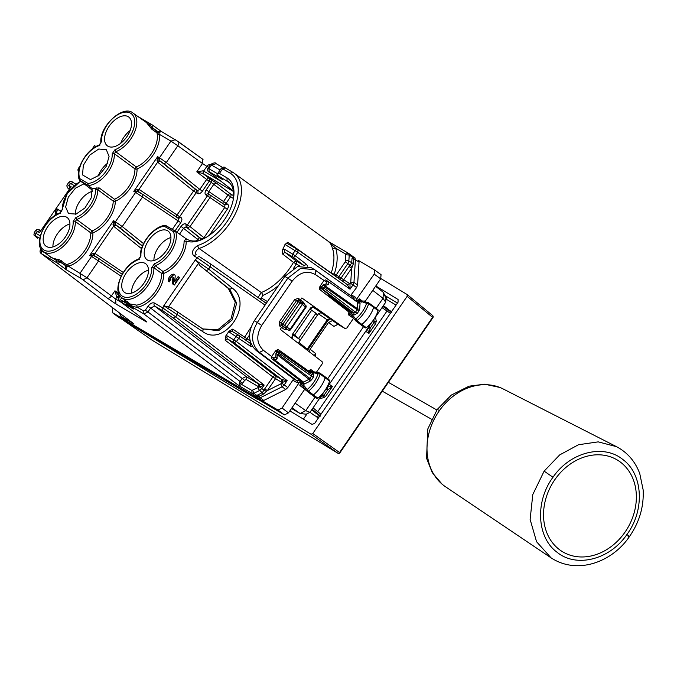 <?xml version="1.0" encoding="UTF-8"?>
<svg xmlns="http://www.w3.org/2000/svg" width="677" height="677" viewBox="0 0 677 677"><rect width="100%" height="100%" fill="white"/><g stroke="black" fill="none" stroke-linecap="round" stroke-linejoin="round"><path stroke-width="1.02" d="M52.924 246.944A17.551 10.037 126.5 0 1 69.934 223.96M120.701 143.296A17.551 10.037 126.5 0 1 130.162 130.509M172.889 277.621A1.523 0.872 -53.5 0 0 172.66 276.918L173.667 277.663A1.523 0.872 -53.5 0 1 173.896 278.365L172.889 277.621L172.381 282.673A3.055 1.743 -53.5 0 0 172.847 284.078A3.055 1.743 -53.5 0 0 172.931 284.128L174.446 285.017L179.625 277.485L178.119 276.597L179.557 277.595M179.126 277.342L175.665 282.368L174.666 281.624L178.119 276.597M174.666 281.624L175.174 276.571A4.578 2.623 -53.5 0 0 174.471 274.464A4.578 2.623 -53.5 0 0 169.648 276.588A4.578 2.623 -53.5 0 0 169.022 281.827A4.578 2.623 -53.5 0 0 169.157 281.911L170.841 279.373A1.523 0.872 -53.5 0 0 170.883 279.398M174.894 274.938A4.578 2.623 -53.5 0 0 170.926 276.978A4.578 2.623 -53.5 0 0 169.394 281.564M172.66 276.918A1.523 0.872 -53.5 0 0 171.044 277.621A1.523 0.872 -53.5 0 0 170.841 279.373M173.896 278.365L173.388 283.409A3.055 1.743 -53.5 0 0 173.574 284.509M57.054 208.888L58.061 209.633L56.335 212.146L55.328 211.402L57.054 208.888L61.497 211.503M55.632 215.108L55.108 214.804A9.918 5.678 -53.5 0 0 55.328 211.402M56.293 214.702A9.918 5.678 -53.5 0 0 56.335 212.146M57.917 213.805L58.738 213.407M58.061 209.633L61.429 211.622M96.016 146.537L94.492 145.64L92.766 148.153M172.322 229.368L178.136 220.914L135.628 192.412L115.412 221.794L122.241 226.55L142.602 196.956L142.805 194.434L138.785 191.853L138.963 189.315L137.439 189.281L137.313 191.354L142.762 194.409M177.01 232.296L181.072 226.389L197.54 239.277A2.285 1.236 128.7 0 1 199.969 238.059A2.285 1.87 -59.5 0 1 200.578 239.912M201.898 239.463A2.285 1.87 120.5 0 0 201.484 238.947L186.09 226.922L185.93 223.96C184.398 223.376 182.782 224.189 181.072 226.389M210.183 195.061A2.285 2.285 0 0 0 210.065 194.984A2.285 1.87 120.5 0 1 210.149 195.035L224.866 204.962L227.616 204.158C228.843 205.19 228.733 206.891 227.294 209.252L209.988 197.582L210.149 195.035L224.908 204.987L224.705 207.509L203.912 237.737L201.484 238.947L199.969 238.059L186.09 226.922L183.662 228.141L179.557 234.098M204.615 238.236L190.025 226.592L209.988 197.582L207.399 195.839L187.436 224.849A2.285 1.87 -59.5 0 0 187.597 227.81L190.025 226.592L185.93 223.96M205.884 194.951A2.285 1.87 -59.5 0 1 208.634 194.147L208.795 191.599L206.206 189.856C204.767 192.217 204.666 193.918 205.884 194.951L207.399 195.839A2.285 1.87 120.5 0 1 210.065 194.984L208.55 194.096M206.206 189.856L211.283 182.485L213.864 184.229L216.327 183.035L209.058 178.22A2.285 1.244 -52.4 0 0 206.654 179.456L196.779 171.856L202.508 163.521L206.857 166.381A3.817 3.123 -59.5 0 1 210.412 164.629M223.063 203.743A2.285 1.244 124 0 1 223.52 201.526L227.963 195.061L211.283 182.485M216.327 183.035L230.366 193.825A2.285 1.244 -52.4 0 0 227.963 195.061L233.472 198.53M333.363 274.744A2.285 1.87 120.5 0 0 334.311 273.897A49.252 28.18 126.5 0 0 335.648 248.171L332.5 248.493C331.315 244.473 329.885 242.104 328.227 241.384L335.648 248.171L345.752 254.112L348.537 253.333L354.003 257.387A2.285 1.87 -59.5 0 1 354.74 257.675L355.425 259.367L353.961 282.377L352.988 284.924L356.61 287.539L350.568 295.57M124.272 318.816A2.285 1.87 120.5 0 0 124.72 319.341L128.181 321.973L261.804 400.598L263.776 400.462L285.694 389.487L287.776 387.591L293.175 379.746L293.09 378.443L293.217 380.432L296.898 382.598A1.523 1.252 -59.5 0 0 296.771 380.601L259.443 352.395C251.116 344.441 250.422 334.455 257.362 322.447L287.818 278.171L292.202 281.124L261.745 325.4L254.357 320.678L284.814 276.402L297.516 266.594L311.42 267.787L314.593 269.658L300.571 268.388L287.818 278.171L284.814 276.402M98.241 175.935A17.551 10.037 126.5 0 1 107.702 163.157M75.384 214.296A17.551 10.037 126.5 0 1 92.394 191.312M140.774 257.226L140.926 255.779L138.21 259.731L139.411 259.198M151.733 267.694A1.523 1.032 -3.1 0 1 153.874 267.711L155.228 265.731L154.458 263.742L151.733 267.694A22.155 12.677 126.5 0 1 134.655 295.164A22.155 12.677 126.5 0 1 118.534 285.677A22.155 12.677 126.5 0 1 138.21 259.731M175.478 231.229L165.171 225.39C153.687 226.118 139.174 244.431 140.41 256.608L138.675 259.046C123.214 264.038 111.333 291.288 121.868 297.728L129.933 303.965L136.661 305.115L137.203 307.172C133.487 307.104 130.187 305.445 127.318 302.179L127.31 301.434M165.84 225.559L164.156 226.186L173.6 231.746A22.155 12.677 126.5 0 1 154.458 263.742M173.6 231.746L175.622 231.314L165.772 225.517M175.013 230.95L180.725 222.657L178.136 220.914L178.296 218.366L181.047 217.562L179.65 216.742L196.152 192.75A2.285 1.87 120.5 0 0 195.991 189.788L197.388 190.618A2.285 1.87 -59.5 0 1 197.549 193.571C199.08 194.164 200.697 193.351 202.406 191.142L199.817 189.399L197.388 190.618L163.876 163.724L166.305 162.514L159.467 157.758L170.917 141.112L159.357 134.308A25.743 14.725 126.5 0 1 137.059 168.911L137.059 168.911A1.523 0.914 -112 0 0 136.255 166.931L115.708 151.75A23.678 13.548 -53.5 0 0 134.266 132.819A23.678 13.548 -53.5 0 0 132.98 113.034C123.163 104.233 99.07 126.514 100.89 142.627L99.155 145.064C86.174 149.346 74.25 170.689 79.59 180.226L88.162 185.473A23.678 13.548 -53.5 0 0 106.12 174.573A23.678 13.548 -53.5 0 0 114.345 153.73L115.708 151.75L114.929 149.752L112.213 153.713L114.345 153.73L134.918 168.861L136.255 166.931A24.211 13.853 -53.5 0 0 157.233 134.376L157.022 132.937L158.909 133.039L159.357 134.308A1.523 1.083 -8.1 0 1 157.233 134.376M100.89 142.627A1.523 1.032 -3.1 0 1 101.406 141.798A22.155 12.677 -53.5 0 1 118.483 114.328A22.155 12.677 -53.5 0 1 134.605 123.806A22.155 12.677 -53.5 0 1 114.929 149.752M99.891 145.216L98.681 145.75L101.406 141.798M92.326 190.186L79.886 180.598L79.903 178.694L87.9 183.399A22.155 12.677 -53.5 0 0 104.605 173.109A22.155 12.677 -53.5 0 0 112.213 153.713M96.244 187.834L95.669 189.704A1.523 0.99 -0 0 1 97.81 189.78L99.113 187.884L92.157 188.561L88.162 185.473L87.9 183.399M80.885 181.377A22.155 12.677 126.5 0 0 62.377 209.557A1.523 1.032 176.9 0 0 61.861 210.386L60.126 212.832C44.665 217.816 32.784 245.066 43.32 251.505L51.384 257.742L56.284 259.122L56.91 260.755L48.245 255.314M60.862 212.984L59.661 213.509L62.377 209.557M73.184 221.472A1.523 1.032 -3.1 0 1 75.316 221.489L76.679 219.517L75.9 217.52L73.184 221.472A22.155 12.677 126.5 0 1 56.106 248.941A22.155 12.677 126.5 0 1 39.985 239.455A22.155 12.677 126.5 0 1 59.661 213.509M126.768 304.726L127.513 305.86L121.843 302.526L122.757 301.197L121.75 300.453L125.592 302.864M124.788 299.979L124.585 302.12L126.337 301.18M125.719 301.51L125.787 300.757M124.585 302.12L126.717 303.372M122.757 301.197L126.692 303.508M225.314 167.913L232.956 172.415L230.163 173.194L222.64 168.768L225.314 167.913C224.536 166.762 223.224 166.847 221.387 168.158L222.64 168.768L219.441 173.414L226.964 177.839A37.81 21.63 126.5 0 1 233.675 197.235A37.81 21.63 126.5 0 1 202.558 239.269A37.81 21.63 126.5 0 1 195.746 241.537A37.81 21.63 126.5 0 1 186.217 241.046L184.085 241.494L185.879 238.575L187.004 239.235A35.441 20.276 -53.5 0 0 197.87 240.614A35.441 20.276 -53.5 0 0 203.422 238.854M233.531 198.183A35.441 20.276 -53.5 0 0 228.352 181.732A35.441 20.276 -53.5 0 0 227.125 180.911L226.964 177.839M219.441 173.414L217.376 173.981L216.911 174.894L222.124 179.193M216.911 174.894L229.452 182.705M69.282 188.468L69.029 189.205L67.785 188.062L66.803 185.947L67.209 184.652L69.122 185.506L69.469 188.57M39.52 232.583L71.102 186.674L39.52 232.583L35.686 230.468L34.231 232.583M202.702 328.912L218.586 330.698L232.084 320.026L236.654 303.186L229.825 289.333L228.327 288.453L235.274 302.137L231.052 318.825L217.892 329.674L202.77 328.954M265.062 305.115L197.193 257.793L195.399 259.807L198.615 263.167L199.495 265.316L228.327 288.453M177.569 311.936L202.626 328.861A2.285 1.278 -56 0 1 202.668 328.887A2.285 1.278 -56 0 1 202.491 331.425L164.096 305.894L170.502 307.333L177.526 311.911L170.562 307.366M195.551 260.196L208.584 269.057L232.279 288.131L229.825 289.333L199.495 265.316M177.492 311.885L177.357 314.45L175.707 316.853L162.717 307.908L164.257 305.682M40.29 230.62L37.54 231.424L36.152 233.43L34.248 232.566M41.28 248.967L41.246 253.57C39.774 252.58 39.664 250.989 40.899 248.781L40.984 248.806M154.483 303.059A2.285 1.87 120.5 0 0 154.669 306.038L162.903 310.887L162.717 307.908L154.483 303.059C152.443 302.28 150.286 303.364 148.009 306.309L150.624 308.069L154.669 306.038L246.089 376.547A2.285 1.87 -59.5 0 1 246.284 379.526L258.969 386.99L258.775 384.011L264.165 385.078L261.804 388.513L259.689 387.058L264.165 385.078L175.707 316.853L173.278 318.072L162.903 310.887M143.71 311.005L143.913 313.993L147.95 311.953L145.335 310.193L143.71 311.005L137.203 307.172A25.404 14.539 126.5 0 0 163.741 273.432L163.741 273.432A1.523 1.024 -2.5 0 1 161.608 273.406L162.954 271.443A1.523 0.931 -111.2 0 1 163.741 273.432A25.404 14.539 126.5 0 0 186.217 241.046M197.963 245.438A2.285 1.464 71.9 0 0 199.063 248.467C195.822 250.439 194.874 252.546 196.22 254.797L193.444 255.584C191.379 252.047 192.886 248.662 197.963 245.438A43.463 24.863 126.5 0 0 233.531 210.141A43.463 24.863 126.5 0 0 230.163 173.194M193.444 255.584L197.193 257.793A2.285 1.87 -59.5 0 1 199.867 256.93L199.749 256.871M79.107 168.861L78.27 168.581L77.863 170.037L78.574 171.645M74.072 185.498L70.552 183.433L73.328 182.646L75.782 184.085L73.226 182.578C71.508 181.055 69.993 181.03 68.69 182.511L70.552 183.433L69.122 185.506L71.102 186.674M354.917 257.802L353.766 257.091M358.345 260.273L359.047 261.982L357.583 284.992L356.61 287.539M258.352 387.506L258.986 386.999L258.792 384.02L246.089 376.547L242.044 378.57L240.056 381.464L147.95 311.953L150.624 308.069L244.659 380.339L241.689 384.451L239.006 385.746L252.039 393.422L251.844 390.426L258.352 387.506A2.285 1.244 63.4 0 0 259.723 390.409L261.804 388.513L263.962 390.138L262.464 392.482L256.921 395.486L257.099 397.238L258.25 397.915L260.205 397.771L282.123 386.795L285.694 389.487M250.524 343.569L250.295 346.074L229.808 332.441A2.285 1.87 -59.5 0 1 232.583 331.662L232.744 329.107L229.012 331.239L225.864 335.817L227.379 335.97A2.285 1.87 120.5 0 0 227.565 338.949L225.136 340.167L272.882 376.987L264.724 388.852L267.339 390.612L263.573 394.006L257.099 397.238L252.039 393.422L253.993 393.278L252.631 390.375M258.969 386.99L259.689 387.058L259.494 384.282M127.581 304.286A2.285 1.337 -52.8 0 0 127.767 304.489A2.285 1.337 -52.8 0 0 127.843 304.54L143.913 313.993L239.006 385.746L239.446 382.234L241.689 384.451L251.844 390.426M119.804 313.197A2.285 1.405 -176.3 0 0 119.685 313.578L120.946 316.286L120.743 313.29M133.293 323.428L41.365 253.655L57.443 263.116A2.285 1.278 -53 0 0 59.855 261.889L56.91 260.755A2.285 1.87 -59.5 0 0 57.443 263.116L66.033 269.598L80.453 278.078L80.114 273.093L91.564 256.456L98.546 261L98.74 258.479L94.729 255.889L94.907 253.35L93.384 253.316L89.728 255.373L93.248 255.39L98.707 258.453M328.794 241.714L348.418 253.257L353.563 256.964M348.537 253.333L349.23 255.034L353.817 258.115L354.003 257.387L352.954 256.744L352.015 258.309L353.716 258.834L353.817 258.115M338.255 278.196L338.847 276.707L336.232 274.938L345.253 261.83L347.868 263.59L338.847 276.707L336.232 274.938M328.92 241.799L234.14 173.194A45.748 26.175 126.5 0 1 236.002 212.392A45.748 26.175 126.5 0 1 199.063 248.467L261.305 292.54L258.013 297.474M133.978 323.953L120.946 316.286L128.055 321.888M335.056 275.937A2.285 1.87 120.5 0 0 336.19 275.006L334.311 273.897A2.285 0.931 18.4 0 1 331.222 273.026L287.776 242.231L288.038 243.906L297.762 249.627M121.809 297.677L119.567 300.935L120.887 301.714A3.817 3.123 120.5 0 0 121.327 302.128L121.843 302.526M120.041 295.824L119.668 296.365A3.817 3.123 120.5 0 0 119.567 300.935M121.75 300.453L120.887 301.714M119.998 295.756L119.601 296.331A3.817 3.123 120.5 0 0 119.939 301.316L121.327 302.128M145.86 321.093L144.404 319.942C147.061 322.007 147.408 322.48 145.453 321.372L115.936 304.007L107.347 298.134A3.817 2.073 -53 0 0 111.324 296.061L114.946 290.797L116.782 297.305A2.285 1.87 -59.5 0 1 118.839 296.238M118.763 293.369L114.946 290.797L119.457 296.441M119.533 296.501L118.78 296.044L116.309 297.017M216.149 163.699L211.503 164.993L208.939 168.708L207.924 168.243C207.137 170.215 207.678 171.594 209.548 172.373A2.285 1.371 -52.1 0 0 209.633 172.423L232.355 190.127M203.151 170.799L196.779 171.856L203.058 173.608L203.151 170.799L203.625 171.086L206.857 166.381L208.533 167.363M222.352 179.43L209.125 171.687L208.939 168.708L217.537 173.761M99.113 187.884L114.515 199.266A24.211 13.853 -53.5 0 0 134.918 168.861A1.523 1.007 -1.6 0 0 137.059 168.911A25.743 14.725 126.5 0 1 115.361 201.23A25.608 14.649 126.5 0 1 92.893 232.888L92.893 232.888A1.523 0.922 -111.7 0 0 92.097 230.908L76.679 219.517A23.678 13.548 126.5 0 0 97.81 189.78L113.228 201.137A24.076 13.777 126.5 0 1 92.097 230.908L90.76 232.846A24.076 13.777 126.5 0 1 67.759 264.191L65.094 265.841L66.033 269.598L67.04 266.636L58.637 261.026L59.017 259.57L56.284 259.122M161.101 131.287L157.58 131.423L152.257 127.581A2.285 1.278 -54.2 0 0 152.494 125.076A2.285 1.278 -54.2 0 0 152.435 125.033A2.285 1.87 120.5 0 0 150.184 125.228L144.65 121.293M161.058 131.262L152.494 125.076A2.285 2.285 0 0 0 152.308 124.957L137.609 116.309M152.435 125.033L161.151 131.33L158.909 133.039L152.105 127.801L150.184 125.228L148.491 125.152L146.52 122.613L132.98 113.034M148.491 125.152L151.741 129.138L157.022 132.937A1.523 0.855 -54.3 0 1 157.386 131.592L159.044 132.912M126.878 302.932A2.285 1.87 120.5 0 0 127.318 305.488L133.377 309.05L127.843 304.54A2.285 1.87 -59.5 0 1 127.318 302.179L127.411 302.01M127.318 305.488L126.514 305.099M67.759 264.191L68.436 266.222A25.608 14.649 126.5 0 0 92.893 232.888A1.523 1.015 -2 0 1 90.76 232.846L75.316 221.489A23.678 13.548 126.5 0 1 63.638 246.022A23.678 13.548 126.5 0 1 43.32 251.505M114.515 199.266L113.228 201.137A1.523 0.973 1 0 0 115.361 201.23A1.523 0.88 66 0 0 114.515 199.266M80.453 278.078L83.026 279.838L87.011 277.765L68.436 266.222L67.158 266.366A1.523 1.142 73.9 0 0 66.414 264.589L59.017 259.57M61.252 260.67L60.092 261.542L67.04 266.636M150.311 127.809L151.301 126.895L152.257 127.581L151.741 129.138M184.085 241.494A23.881 13.658 126.5 0 1 162.954 271.443L155.228 265.731A23.678 13.548 126.5 0 0 175.622 231.314L185.879 238.575M121.868 297.728A23.678 13.548 126.5 0 0 142.187 292.244A23.678 13.548 126.5 0 0 153.874 267.711L161.608 273.406A23.881 13.658 126.5 0 1 136.661 305.115M206.13 270.25A2.285 1.269 128.8 0 0 208.584 269.057L210.361 266.484L210.522 263.928L266.264 303.364M347.225 284.535L349.984 283.731L350.051 289.197L297.821 252.309L284.992 244.482A46.374 26.53 126.5 0 1 282.715 249.449L282.436 253.892L293.463 262.388L296.077 260.907A2.285 1.87 -59.5 0 1 296.264 263.886A48.829 27.935 126.5 0 1 293.522 268.346M278.645 285.372A48.829 27.935 126.5 0 1 262.524 295.527A2.285 1.371 68 0 0 261.305 292.54A46.544 26.631 126.5 0 0 293.463 262.388L299.835 265.993M262.524 295.527L261.474 298.032L260.196 299.014M243.61 338.678L251.006 327.253M250.566 343.594L251.108 343.798M304.125 265.663L296.077 260.907L285.034 252.377A2.285 1.87 -59.5 0 1 284.848 249.398L282.715 249.449M307.697 266.213L306.495 264.394L304.066 265.604L292.963 257.048A2.285 1.278 -52.4 0 0 295.392 255.83L284.848 249.398M282.436 253.892L285.034 252.377L292.963 257.048A2.285 1.87 -59.5 0 1 292.777 254.07L295.206 250.541A2.285 1.87 120.5 0 1 297.872 249.686L287.937 243.838A2.285 1.87 -59.5 0 1 288.038 243.906M306.495 264.394L295.392 255.83L297.821 252.309L297.982 249.754A2.285 1.87 120.5 0 0 297.872 249.686A2.285 2.285 0 0 1 298.032 249.788L347.166 284.492L350.051 289.197L352.988 284.924L350.373 283.164L350.762 282.148L353.961 282.377L357.583 284.992M284.992 244.482L287.776 242.231M281.945 382.547L280.76 383.893L267.339 390.612L275.497 378.748A2.285 1.87 -59.5 0 0 275.311 375.769L281.759 379.56L234.014 342.74L227.565 338.949L275.311 375.769A2.285 1.278 127.6 0 0 272.882 376.987L281.945 382.547A2.285 1.87 120.5 0 0 281.759 379.56L281.987 382.564L287.141 380.626L236.442 341.521L238.863 338.001A2.285 1.278 -54.8 0 0 239.083 335.487A2.285 1.278 -54.8 0 0 239.032 335.453A2.285 1.87 120.5 0 0 236.248 336.232L233.827 339.761A2.285 1.87 120.5 0 0 234.014 342.74L236.442 341.521L227.379 335.97M225.864 335.817L225.136 340.167M120.819 316.201L124.187 318.647M256.659 396.417L257.725 397.213A2.285 1.87 120.5 0 0 258.25 397.915L261.804 400.598M287.776 387.591L284.205 384.9L287.141 380.626L281.776 379.577M263.573 394.006L259.723 390.409L253.993 393.278L258.36 396.688M264.724 388.852L263.962 390.138L266.56 391.458M342.198 280.98A2.285 1.87 120.5 0 0 343.586 279.965L351.642 268.253L349.027 266.493L340.971 278.205A2.285 1.278 -54.8 0 0 340.404 279.711M345.752 254.112L345.642 260.806A2.285 1.405 3.7 0 1 348.841 261.043L353.411 263.641L351.642 268.253L350.762 282.148M352.015 258.309L351.702 263.108L350.085 265.189L352.201 267.136M347.166 284.492L349.941 283.705L338.847 276.707M142.805 194.434L178.339 218.392L142.839 194.46M142.483 245.946L119.812 227.768L122.241 226.55L143.532 243.627M119.812 227.768L116.021 225.026L113.567 226.22L94.975 253.393A2.285 1.244 -56 0 0 94.755 255.906M93.384 253.316L93.248 255.39L91.564 256.456L89.728 255.373L113.575 220.71L115.412 221.794L114.988 223.791L113.017 224.781L113.575 220.71L116.021 225.026M163.876 163.724L160.077 160.982L157.631 156.666L133.784 191.329L137.313 191.354L135.628 192.412L133.784 191.329L137.439 189.281M113.017 224.781L113.634 226.27L116.063 225.052L142.39 246.174M177.408 217.766A2.285 1.87 -59.5 0 0 179.65 216.742L177.061 214.99A2.285 1.244 -56 0 0 176.612 217.224M197.549 193.571L193.563 191.007L177.061 214.99L139.03 189.357A2.285 1.244 -56 0 0 138.81 191.87M157.072 160.737L157.631 156.666L159.467 157.758L159.044 159.755L157.072 160.737L157.631 162.175L139.03 189.357M160.077 160.982L157.69 162.226L160.119 161.016L195.991 189.788A2.285 1.236 -51.3 0 0 193.563 191.007L157.69 162.226M46.476 246.487A17.805 10.189 126.5 0 1 46.061 246.216A17.805 10.189 126.5 0 1 47.982 226.304A17.805 10.189 126.5 0 1 66.625 217.19A17.805 10.189 126.5 0 1 67.243 217.605A17.805 10.189 126.5 0 1 64.992 237.551A17.805 10.189 126.5 0 1 46.476 246.487M84.033 183.78L75.418 188.189L68.292 197.168L65.627 206.993L68.521 213.577L76.086 214.076L84.963 207.941L91.183 197.912L92.157 188.561M90.498 179.608L82.518 174.911L83.347 165.29L89.719 155.118L98.757 149.008L106.348 149.735L109.065 156.472L106.272 166.314L99.104 175.241L90.498 179.608M128.19 116.672A17.932 10.265 -53.5 0 0 109.412 125.854A17.932 10.265 -53.5 0 0 107.474 145.919A17.932 10.265 -53.5 0 0 107.888 146.19A17.932 10.265 -53.5 0 0 126.54 137.186A17.932 10.265 -53.5 0 0 128.808 117.087A17.932 10.265 -53.5 0 0 128.19 116.672M147.484 260.061A17.805 10.189 126.5 0 1 147.07 259.79A17.805 10.189 126.5 0 1 148.999 239.878A17.805 10.189 126.5 0 1 167.642 230.764A17.805 10.189 126.5 0 1 168.251 231.179A17.805 10.189 126.5 0 1 166 251.125A17.805 10.189 126.5 0 1 147.484 260.061M153.933 260.518A17.551 10.037 126.5 0 1 170.942 237.534M125.025 292.709A17.805 10.189 126.5 0 1 124.61 292.439A17.805 10.189 126.5 0 1 126.54 272.526A17.805 10.189 126.5 0 1 145.183 263.412A17.805 10.189 126.5 0 1 145.792 263.827A17.805 10.189 126.5 0 1 143.541 283.773A17.805 10.189 126.5 0 1 125.025 292.709M131.473 293.158A17.551 10.037 126.5 0 1 148.483 270.182M198.615 263.167L168.319 307.214M298.565 343.51L299.048 341.885L318.562 313.519L321.304 312.706L312.605 306.825L310.667 309.643M311.648 310.294L309.804 309.118L292.828 333.778L294.622 335.039L311.648 310.294L315.998 313.231L298.718 338.339L293.166 335.073L291.55 337.425M292.379 334.438L300.376 339.956L294.622 335.039M315.998 313.231L317.234 315.457M312.605 306.825L331.011 319.248M306.766 349.84L327.279 319.789L329.75 318.596L320.686 312.461M307.519 349.476L298.819 342.283M318.385 313.773L328.023 320.407L330.088 318.74M624.609 532.731A53.407 43.726 -59.5 0 1 561.021 550.756A53.407 43.726 -59.5 0 1 555.284 479.045A53.407 43.726 -59.5 0 1 615.122 458.803A53.407 43.726 -59.5 0 1 624.609 532.731M309.161 351.693L310.125 349.256L328.506 322.531L332.551 320.509L333.905 321.296L312.952 306.453M307.46 391.501L312.148 395.131A1.523 0.872 -53.5 0 0 312.224 395.199A1.523 0.872 -53.5 0 0 313.426 394.945A22.891 13.1 -53.5 0 0 325.172 377.758A1.523 0.872 -53.5 0 0 325.019 376.717L329.479 380.169L329.614 381.126C327.372 387.777 323.479 393.472 317.928 398.22L316.751 398.389L312.351 395.266M307.383 391.45A1.396 0.795 -53.5 0 0 308.475 391.213A22.764 13.024 -53.5 0 0 320.162 374.127L318.08 373.67A21.232 12.152 126.5 0 1 307.273 389.461L307.307 391.391A1.396 0.795 -53.5 0 0 307.375 391.45L312.224 395.199A1.523 0.872 -53.5 0 0 312.241 395.216L316.751 398.389M329.614 381.126L320.162 374.127A1.396 0.795 -53.5 0 0 320.009 373.171L325.002 376.708A1.523 0.872 -53.5 0 0 325.002 376.708A1.523 0.872 -53.5 0 0 324.799 376.624M373.349 306.182A1.523 0.872 126.5 0 1 373.535 306.258A1.523 0.872 126.5 0 1 373.552 306.275A1.523 0.872 126.5 0 1 373.704 307.324A22.891 13.1 126.5 0 1 361.848 324.444A1.523 0.872 126.5 0 1 360.68 324.706A1.523 0.872 126.5 0 1 360.655 324.698A1.523 0.872 126.5 0 1 360.579 324.613L355.907 321M378.147 310.692L378.011 309.719L368.542 302.721A1.396 0.795 126.5 0 0 368.364 302.644L366.612 303.22L368.686 303.694L378.147 310.692C375.845 317.344 371.918 323.022 366.35 327.719L356.906 320.72A1.396 0.795 126.5 0 1 355.814 320.949A1.396 0.795 126.5 0 1 355.738 320.873L355.713 318.96L356.906 320.72A22.764 13.024 126.5 0 0 368.686 303.694A1.396 0.795 126.5 0 0 368.542 302.729M366.35 327.719L365.275 327.964L355.738 320.873M350.94 295.841L351.888 295.164L355.569 297.33A1.523 1.252 -59.5 0 1 353.792 297.905M300.139 380.635L302.374 381.938A1.523 1.252 120.5 0 1 302.501 383.927L300.639 382.15L300.139 380.635L299.378 380.085L296.771 380.601L293.09 378.443L256.253 350.525C248.044 342.638 247.41 332.686 254.357 320.678M357.549 302.213A1.523 1.252 120.5 0 0 359.165 301.57L359.512 301.773A1.523 1.252 120.5 0 1 357.727 302.34L357.693 302.314A1.523 1.252 120.5 0 0 357.727 302.34L328.176 281.471A1.523 1.523 0 0 0 328.074 281.404A1.523 1.252 -59.5 0 0 326.297 281.97L315.55 274.701L315.82 270.453L314.593 269.649L353.8 297.914L315.914 270.521M118.407 317.174L257.455 399.354A1.523 1.252 120.5 0 0 257.666 399.464M146.24 333.592L151.005 336.714A1.523 1.252 120.5 0 0 151.149 336.799M148.508 335.039L149.245 335.564M256.82 398.66L284.425 414.899L288.47 412.868L304.692 389.3M315.025 397.179L305.742 410.668L300.072 413.512L291.499 408.468M376.167 308.297L383.03 298.329L385.687 302.272L309.981 412.318L306.216 414.206L300.072 413.512L291.982 407.774M372.756 290.357L383.03 298.329L383.41 292.379L375.557 286.286M309.981 412.318L305.742 410.668L295.155 403.162M363.507 326.712L327.685 378.781M338.61 323.885L333.939 326.39L328.506 322.531M315.482 356.576L315.397 353.343L314.441 355.772M314.83 356.068L315.397 353.343L310.125 349.256M292.362 338.762L292.125 334.793L310.641 307.883L314.331 306.825L301.84 297.965L345.016 328.497L337.992 324.359L333.939 326.39L337.992 324.359L332.551 320.509M385.687 302.272L385.941 298.312L383.41 292.379M319.815 373.095L320.001 373.171A1.396 0.795 -53.5 0 0 319.815 373.095L318.08 373.67L310.498 372.155L313.493 373.916L311.64 374.44L279.026 351.405A1.523 0.855 -54.8 0 1 279.068 351.431A1.523 1.523 0 0 0 276.927 351.812L278.924 353.106A1.523 0.855 -54.8 0 0 279.068 351.431L311.674 374.466L311.538 376.141L313.282 377.317L313.493 373.916M310.87 371.301L310.819 369.549L308.39 370.886L278.061 349.442L277.875 351.092A1.523 1.252 -59.5 0 1 277.942 351.135M300.639 382.15L299.86 385.475L301.595 384.764A1.523 1.244 139.2 0 1 301.451 384.621L303.482 386.982M302.374 381.938L302.721 382.141A1.523 1.252 120.5 0 1 302.847 384.13L304.176 385.865L304.117 386.948L305.048 386.872L308.475 391.213L317.928 398.22M305.048 386.872L305.183 388.945L307.307 391.391M356.635 300.757L359.411 298.912L359.453 300.673A1.523 1.21 102.5 0 0 359.098 300.512L359.098 300.512A1.523 1.21 102.5 0 0 357.871 301.07L355.366 300.952L374.186 274.126L374.457 269.878L358.717 260.611M353.58 318.292L348.452 314.839L350.204 314.136A1.523 1.236 -39.4 0 1 350.077 312.444L349.298 311.555L348.883 312.021L348.452 314.839M364.895 301.798L368.364 302.644M118.636 317.344L112.314 312.554L118.517 317.268M127.648 321.583L112.314 312.554L112.847 307.925M380.965 274.574L374.457 269.878L381.058 274.642L380.694 278.831L374.186 274.126M262.202 400.75L278.019 410.059L282.064 408.028L300.402 380.846M365.148 301.417L380.694 278.831M338.136 324.444L345.092 328.548L346.878 327.981L353.318 318.613M316.379 372.316L322.286 363.718L322.159 361.73L280.244 329.36L281.539 327.473L279.525 325.857L279.296 321.897L294.723 299.471L298.413 298.405L298.329 300.123L300.046 301.121M271.579 356.669L271.519 358.548L302.721 382.141L303.516 382.09L274.854 359.986L274.075 360.046A1.523 1.252 -59.5 0 1 273.948 358.057L271.579 356.669L275.564 350.864L278.061 349.442M301.84 297.965L300.546 299.852L298.413 298.405M323.843 280.701L319.933 286.379L319.451 289.291L321.059 288.47A1.523 1.252 -59.5 0 1 320.932 286.481L321.66 286.913M305.691 307.256L302.314 304.422L286.76 327.016L285.144 327.829L281.175 325.062A1.523 0.863 -51.1 0 0 279.525 325.857M279.296 321.897L281.09 323.098L296.518 300.673L300.089 302.915A1.523 0.863 124.1 0 0 300.19 301.214A1.523 0.863 124.1 0 0 300.165 301.197A1.523 1.295 120.2 0 0 298.295 301.714L282.876 324.122L284.662 325.332A1.523 0.863 -51.1 0 1 283.02 326.119L281.175 325.062L281.09 323.098L282.876 324.122A1.523 1.295 119.8 0 0 283.02 326.119L288.504 330.105L283.155 326.661L281.539 327.473L284.915 329.767L286.625 329.005M294.723 299.471L296.518 300.673L298.269 300.089L300.106 301.155A1.523 1.523 0 0 1 300.19 301.214L305.581 305.285A1.523 0.889 -51 0 1 305.649 305.327L302.416 302.721L302.314 304.422L300.089 302.915L284.662 325.332L290.585 329.691L305.945 307.375M300.436 301.553L300.546 299.852L303.728 302.433L304.557 304.447M327.084 293.124L321.059 288.47L323.471 289.824M323.521 289.866L322.057 288.47A1.523 1.523 0 0 1 321.854 286.506L321.93 286.591A1.523 1.413 -46.3 0 0 322.235 288.614A1.523 0.846 -52.4 0 0 323.851 287.801L324.562 286.76L324.351 285.618L322.641 285.55L322.988 285.017L326.28 283.807L328.269 284.526L324.351 285.618M321.93 286.591L355.518 312.215L353.893 313.028L323.733 290.044M277.367 354.892L309.05 379.323L311.538 376.141L278.924 353.106L278.205 354.147L277.079 354.333L276.292 352.937L275.971 353.292L275.734 357.16L277.138 358.844L277.079 354.333M323.919 280.574L325.527 279.906L328.074 281.404A1.523 1.252 -59.5 0 1 328.142 281.446L328.269 284.526M357.659 302.289L328.142 281.446L357.659 302.289L357.574 308.788L355.518 312.215L357.261 313.392L354.02 315.017L353.893 313.028L352.209 312.038L351.278 312.647A1.523 1.252 120.5 0 1 351.016 313.248L350.077 312.444M301.468 383.064A1.523 1.244 139.2 0 0 301.451 384.621M304.176 385.865L303.575 386.542L303.965 388.691L305.335 389.097M310.032 372.612L309.956 373.45L310.032 372.612A1.523 1.252 120.5 0 0 310.498 372.155L309.304 371.707A1.523 1.21 -78.7 0 1 310.498 371.14L319.442 372.925M309.304 371.707L308.103 371.428L308.39 370.886M299.378 380.085L271.519 358.548M278.205 354.147L311.615 379.738L313.282 377.317M365.284 301.967L364.141 300.893L362.119 301.426L361.772 302.145L357.871 301.07M361.772 302.145L362.804 301.637L363.126 302.45L365.275 301.959M349.298 311.555L349.552 310.481M326.669 292.599L352.209 312.038M359.512 301.773L360.071 303.135L359.699 308.94L358.92 310.971L324.562 286.76M286.701 356.237L310.134 372.68M284.171 355.239L287.15 356.415L287.987 357.896M326.686 292.625L328.92 295.367L330.884 295.544M329.081 295.468L327.507 293.099M303.313 303.44A1.523 0.889 129 0 1 303.728 302.433M314.907 415.839A1.523 1.142 121.3 0 1 314.797 415.78L314.729 415.737A1.523 1.142 121.3 0 0 314.797 415.78L316.362 416.355L319.933 415.729L316.049 413.325M311.242 410.49A7.633 5.044 -53 0 0 312.207 410.076M291.169 408.95L292.346 408.959M365.741 331.273L368.889 333.49L367.281 328.379L370.268 328.032L368.889 333.49L375.667 323.631L376.234 321.152L374.288 321.27L373.112 320.56M322.337 394.352L325.578 396.443L332.365 386.584L327.033 386.889L327.744 389.85L325.662 389.436M329.301 384.24L332.365 386.584L327.744 389.85L323.961 395.343L322.87 395.994A1.523 0.669 81.2 0 1 323.504 397.805L319.544 398.423M369.024 326.424L370.268 328.032L374.051 322.54L373.941 319.358M391.797 312.503L382.835 306.419L387.058 309.262L387.007 311.005L317.758 411.658L316.083 412.42L320.534 416.093M375.803 285.939L398.068 299.488L398.076 302.162L314.712 423.337L312.114 424.428L289.841 410.88M384.697 295.384L385.983 296.171A2.285 1.709 -58.7 0 1 386.034 299.073L396.053 305.107M316.481 416.372A7.633 5.044 -53 0 0 317.488 417.743A7.633 5.044 -53 0 0 317.885 418.031A7.633 5.044 -53 0 0 318.232 418.217M389.503 310.777A7.633 5.044 127 0 1 391.314 311.302A7.633 5.044 127 0 1 391.467 311.395A7.633 5.044 127 0 1 391.636 311.522L391.467 311.395M380.872 278.56L407.232 294.605M127.022 322.277L311.048 434.245L312.774 433.517L407.156 296.331L432.925 317.606L339.922 452.786L432.925 317.606A1.523 1.523 0 0 0 432.637 315.567A1.523 1.083 129.5 0 1 432.586 317.318L339.592 452.49A1.523 1.092 125.3 0 1 337.823 453.192L337.823 453.192A1.523 1.523 48.1 0 0 339.685 453.057L339.685 453.057A1.523 1.523 -131.9 0 1 337.823 453.192L338.745 453.294M407.241 294.613L432.637 315.567A1.523 1.083 129.5 0 0 432.552 315.507L407.156 294.554L407.156 296.331M151.927 340.091L337.874 453.226L151.885 340.066A1.523 1.523 0 0 0 151.927 340.091L151.927 340.091A1.523 1.117 -58.6 0 1 151.885 340.066L151.8 340.015A1.523 0.931 124.8 0 1 151.775 339.989A1.523 1.523 0 0 0 151.809 340.015L122.393 319.561M312.774 433.517L339.922 452.786A1.523 1.523 48.1 0 1 339.685 453.057L339.685 453.057A1.523 1.523 0 0 0 339.922 452.786M172.381 282.673L173.388 283.409M209.98 194.942L208.634 194.147M233.7 195.788L230.366 193.825A2.285 1.87 -59.5 0 1 230.552 196.804L226.11 203.269L208.795 191.599L213.864 184.229M196.465 240.843L197.54 239.277L199.072 240.343M223.892 204.302A2.285 1.87 120.5 0 0 226.11 203.269L227.616 204.158M227.294 209.252L209.388 235.283M140.926 255.779A22.155 12.677 126.5 0 1 164.156 226.186M98.681 145.75A22.155 12.677 -53.5 0 0 82.907 160.339A22.155 12.677 -53.5 0 0 79.903 178.694M95.669 189.704A22.155 12.677 126.5 0 1 75.9 217.52M187.004 239.235L185.549 239.658M202.491 331.425C224.121 348.046 254.501 303.888 232.279 288.131M40.273 235.858L36.152 233.43A2.285 1.87 -59.5 0 0 36.338 236.417C33.96 235.08 34.4 235.698 37.65 238.27L37.497 238.143M39.706 238.397L36.338 236.417M148.009 306.309L145.335 310.193M225.433 167.989L232.702 172.271M232.956 172.415A45.748 26.175 126.5 0 1 234.14 173.194L232.829 172.339M199.867 256.93A2.285 1.87 -59.5 0 1 199.969 257.006L210.572 263.962L199.867 256.93M258.775 384.011L173.278 318.072M244.659 380.339L246.284 379.526M242.671 383.224L240.056 381.464L239.446 382.234M34.256 232.558C34.332 236.451 32.132 233.193 37.573 238.211L37.65 238.27M346.032 254.797L349.23 255.034L348.841 261.043L347.868 263.59L350.085 265.189L349.027 266.493M345.642 260.806L345.253 261.83M329.14 241.917L348.291 253.19M263.776 400.462L260.205 397.771L257.996 394.716M281.59 383.131L284.205 384.9L282.123 386.795L280.76 383.893M353.411 263.641L353.716 258.834L359.047 261.982M332.5 248.493A46.967 26.868 126.5 0 1 331.222 273.026A2.285 1.312 -54.7 0 0 331.171 273.195M119.592 295.13L118.974 296.027L119.668 296.365M115.936 304.007L115.606 299.022L87.011 277.765L98.546 261L121.098 276.208M107.347 298.134L83.026 279.838M145.453 321.372A3.817 3.123 -59.5 0 1 144.506 320.026M121.344 302.399L115.606 299.022L116.782 297.305L118.306 298.193M119.474 300.859A3.817 2.285 -52.7 0 0 119.804 301.223L144.159 319.756M144.404 319.942L119.939 301.316A3.817 2.285 -52.7 0 1 119.804 301.223A3.817 3.817 0 0 1 118.983 296.027M232.702 190.398A2.285 1.87 -59.5 0 0 233.32 191.43L203.058 173.608L209.058 178.22A2.285 1.87 -59.5 0 1 209.244 181.199L206.654 179.456L199.817 189.399L166.305 162.514L177.831 145.75L170.917 141.112L175.368 139.682L203.024 159.45M354.486 257.522L353.826 257.133M152.181 124.89L137.676 116.351M220.093 170.045L210.496 164.503L207.924 168.251M202.846 159.323L202.508 163.521L177.831 145.75A3.817 2.073 -54.2 0 0 178.263 141.603A3.817 2.073 -54.2 0 0 178.169 141.544M221.108 181.377L203.625 171.086L203.811 174.065M233.404 190.956L232.516 190.245M209.464 172.296A2.285 1.371 -52.1 0 0 209.548 172.373L233.844 191.371M209.125 171.687L209.633 172.423M133.377 309.05L132.836 308.34M41.17 250.668L45.621 253.283M195.399 259.807L163.809 305.725M261.474 298.032L267.491 301.578M245.412 339.956A2.285 1.87 120.5 0 0 246.792 338.949L249.542 334.946M250.151 340.92L232.744 329.107M250.295 346.074L252.623 346.632M285.262 244.693A2.285 1.87 -59.5 0 1 287.937 243.838M229.012 331.239L229.808 332.441M238.803 335.318L232.583 331.662M250.456 343.527L239.032 335.453M350.373 283.164L349.941 283.705M141.518 248.637L113.634 226.27M180.725 222.657C182.164 220.296 182.274 218.595 181.047 217.562M211.139 179.439A2.285 1.87 120.5 0 1 211.326 182.418L209.244 181.199L202.406 191.142M122.148 274.253L98.774 258.496L122.148 274.253M123.239 272.45L94.975 253.393M331.781 319.789L329.75 318.596L331.806 319.815M626.91 534.508C609.833 559.676 576.347 568.172 557.044 552.246C536.844 537.589 534.889 501.649 552.982 477.26C570.059 452.092 603.554 443.596 622.857 459.522C643.057 474.188 645.012 510.128 626.91 534.508C629.754 536.759 630.101 537.267 627.951 536.04M554.091 559.701L551.061 557.84L536.565 541.744L530.125 519.437L532.791 494.548L544.13 471.133L559.667 454.919L578.48 444.738L598.231 441.869L616.468 446.651L619.692 448.47M616.485 446.659L503.189 388.962A56.843 46.535 120.5 0 0 503.146 388.936A56.843 46.535 120.5 0 0 439.5 410.499A56.843 46.535 120.5 0 0 445.601 486.822L551.061 557.84C577.718 575.315 612.49 561.69 629.356 536.7C639.384 522.28 643.979 506.667 643.15 489.877L639.748 473.545C635.212 461.401 627.452 452.439 616.459 446.659M499.854 387.456L484.673 384.197L469.051 386.178L451.347 395.063L437.215 409.483L439.5 410.499M552.982 477.26L544.13 471.133M365.182 327.88L360.799 324.774M256.253 350.525L259.443 352.395L263.488 350.373C256.541 343.738 255.957 335.411 261.745 325.4M315.55 274.701C307.231 270.055 299.454 272.196 292.202 281.124M151.005 336.714L257.455 399.354M257.666 399.151L257.209 399.083M149.177 335.513L258.648 399.735M314.111 371.859L310.819 369.549M303.905 388.606L299.86 385.475M362.567 301.138L359.411 298.912M363.126 302.45L366.612 303.22A21.232 12.152 126.5 0 1 355.713 318.96L351.016 313.248L354.02 315.017M284.425 414.899L278.019 410.059M288.47 412.868L282.064 408.028M276.758 352.048L276.089 351.659A1.523 1.252 -59.5 0 1 277.875 351.092M275.564 350.864L276.089 351.659M348.883 312.021L319.451 289.291M271.663 356.542L263.488 350.373M319.933 286.379L320.932 286.481M277.138 358.844L274.854 359.986A1.523 0.829 -116.6 0 1 273.948 358.057L275.734 357.16M327.998 281.361L325.595 279.948M328.421 282.123A1.523 0.939 3.6 0 0 326.297 281.97L326.17 283.849M300.351 382.564L301.062 382.556M308.627 371.588L308.323 370.971M299.708 382.387L296.898 382.598M309.948 381.253L304.422 384.02L303.516 382.09L309.05 379.323A1.523 0.829 -116.6 0 1 309.948 381.253L311.615 379.738M302.847 384.13L304.422 384.02M356.914 300.343L357.211 300.943M349.679 311.928L348.943 311.928M353.707 297.846L354.299 300.258M355.569 297.33L356.542 299.776M358.92 310.971L357.261 313.392M324.943 285.736L357.574 308.788A1.523 0.939 3.6 0 0 359.699 308.94M360.071 303.135L357.947 302.983M287.64 329.606L284.915 329.767M290.594 329.682A1.523 1.523 0 0 1 288.554 330.139A1.523 1.252 120.5 0 1 288.504 330.105A1.523 0.897 -55.9 0 0 290.103 329.284L305.454 306.969A1.523 0.889 -51 0 0 305.649 305.327A1.523 1.523 0 0 1 305.936 307.383M319.544 415.492A7.523 4.976 -53 0 1 314.729 415.737L310.015 412.268M389.461 310.904A7.523 4.976 -53 0 0 388.344 309.389L383.419 305.581M316.21 413.461L311.784 409.703M375.667 323.631L372.426 321.55M375.498 317.09L376.234 321.152M390.401 313.324L382.006 307.629M312.097 409.238L316.083 412.42M320.94 414.282L313.036 407.884M321.016 396.282L322.87 395.994L321.702 395.283M325.578 396.443L323.504 397.805M307.138 413.74L303.423 419.139M385.983 296.171L397.45 303.076M311.048 434.245L337.823 453.192M432.713 315.634A1.523 1.523 -138.8 0 1 432.925 317.606M80.512 181.089L67.015 193.8L61.861 210.386M221.396 168.15L217.461 173.879M40.205 230.561C38.657 229.038 37.15 229.004 35.686 230.476M177.526 311.911L203.455 329.386M79.742 166.432L78.253 168.607M68.707 182.477L67.209 184.652M119.719 313.138L119.685 313.578M133.538 323.623L41.246 253.57M222.386 167.346L215.946 163.563C215.675 162.353 213.856 162.666 210.496 164.503M202.939 159.383L178.263 141.603L161.118 131.304M133.386 308.763L127.767 304.489A2.285 2.285 0 0 1 127.056 301.739M266.129 303.194L210.572 263.962M250.507 343.561L239.083 335.487A2.285 2.285 0 0 0 238.922 335.377L232.473 331.586M123.95 318.579L124.593 319.256M347.216 284.526L298.032 249.788M99.544 144.853L100.856 142.949M328.023 320.407L307.476 350.39M442.056 484.123L432.239 472.571L426.578 458.295L427.746 429.066L437.215 409.483M368.009 302.484L368.542 302.721M276.03 353.123L276.927 351.812M321.854 286.506L322.76 285.195M359.098 300.512L362.39 301.24M355.577 320.72L350.034 313.984M307.07 391.137L304.244 388.953M364.852 301.206L366.045 302.052M283.985 355.146L286.93 356.305M328.92 295.367L351.126 312.537M300.19 301.214L302.45 302.737M288.554 330.139L286.574 328.971M388.344 309.389L389.622 311.014M316.117 413.402L311.775 409.712M391.23 312.114L387.083 309.279M317.488 417.743L318.173 418.31M122.385 319.552L151.775 339.989M337.874 453.226A1.523 1.523 0 0 0 339.685 453.057M436.868 409.983L388.378 382.353M431.511 419.224L382.31 391.179"/></g></svg>
